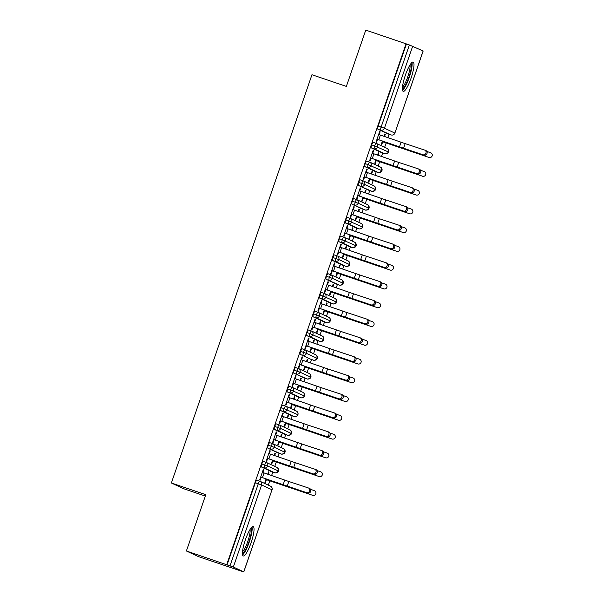 <?xml version="1.0" encoding="UTF-8"?>
<svg xmlns="http://www.w3.org/2000/svg" width="602" height="602" viewBox="0 0 602 602"><rect width="100%" height="100%" fill="white"/><g stroke="black" fill="none" stroke-linecap="round" stroke-linejoin="round"><path stroke-width="0.9" d="M245.345 539.941A15.486 3.176 -71.3 0 1 253.209 526.622A15.486 3.176 -71.3 0 1 251.132 542.635A15.486 3.176 -71.3 0 1 243.261 555.962A15.486 3.176 -71.3 0 1 245.345 539.941M405.304 75.37A15.486 3.176 -71.3 0 1 413.175 62.051A15.486 3.176 -71.3 0 1 411.098 78.064A15.486 3.176 -71.3 0 1 403.227 91.384A15.486 3.176 -71.3 0 1 405.304 75.37M238.964 570.365L243.795 571.9L233.343 567.024L186.402 550.988L198.652 556.692L238.979 570.32M268.304 485.137L269.794 480.81M271.607 475.55L272.781 472.134M274.768 466.362L276.258 462.043M278.071 456.783L279.245 453.366M281.232 447.595L282.722 443.268M284.535 438.008L285.709 434.591M287.696 428.827L289.186 424.5M290.999 419.24L292.173 415.824M294.16 410.052L295.65 405.725M297.463 400.473L298.637 397.049M300.624 391.285L302.114 386.958M303.92 381.698L305.101 378.282M307.088 372.51L308.578 368.183M310.384 362.931L311.565 359.514M313.552 353.743L315.042 349.416M316.848 344.156L318.029 340.74M320.016 334.968L321.506 330.648M323.312 325.389L324.493 321.972M326.48 316.2L327.97 311.874M329.776 306.614L330.95 303.197M332.944 297.426L334.426 293.106M336.24 287.846L337.413 284.43M339.4 278.658L340.89 274.331M342.704 269.071L343.877 265.655M345.864 259.891L347.354 255.564M349.168 250.304L350.341 246.888M352.328 241.116L353.818 236.789M355.632 231.537L356.805 228.113M358.792 222.349L360.282 218.022M362.095 212.762L363.269 209.345M365.256 203.574L366.746 199.247M368.559 193.994L369.733 190.578M371.72 184.806L373.21 180.48M375.016 175.22L376.197 171.803M378.184 166.032L379.674 161.712M381.48 156.452L382.661 153.036M384.648 147.264L386.138 142.937M387.944 137.677L389.125 134.261M205.32 496.063L183.625 488.704L171.374 483L311.956 74.738L346.368 86.41L365.76 30.1L406.44 43.946L378.176 126.021L381.126 127.022L409.383 44.947L406.44 43.946M409.383 44.947L423.153 51.012L394.889 133.087L423.093 50.982M226.713 564.661L406.064 43.773M186.402 550.988L205.794 494.678L171.374 483M379.155 134.63L380.133 131.778L379.636 131.605M380.133 131.778L379.651 131.552L376.032 142.064L376.513 142.29L377.522 139.378L377.018 139.212M384.038 136.323L384.851 133.975L385.333 134.201L384.828 134.028M429.008 157.446L382.232 141.575L382.405 141.071L381.232 144.488L381.713 144.713L382.714 141.801L429.008 157.446A2.483 2.468 96 0 0 432.228 155.632A2.483 2.468 96 0 0 430.626 152.75L426.999 151.493M384.543 136.496L385.333 134.201M388.162 133.937L391.104 134.931L388.17 133.937A2.98 0.61 -71.3 0 1 388.17 133.937A2.98 0.61 -71.3 0 1 388.162 133.937L377.763 129.091A2.98 0.61 -71.3 0 1 378.176 126.021M227.082 564.834L255.346 482.759A2.98 0.61 -71.3 0 1 256.858 480.193A2.98 0.61 -71.3 0 1 256.873 480.2L259.786 481.194A2.98 0.61 108.7 0 0 259.801 481.194A2.98 0.61 108.7 0 0 258.288 483.76L255.346 482.759M271.818 471.81L274.768 472.803L271.833 471.81A2.98 0.61 -71.3 0 1 271.833 471.81A2.98 0.61 -71.3 0 1 271.818 471.81L261.426 466.964A2.98 0.61 -71.3 0 1 261.81 463.984A2.98 0.61 -71.3 0 1 263.322 461.425A2.98 0.61 -71.3 0 1 263.33 461.433L266.25 462.419M262.818 472.51L263.796 469.65L263.315 469.425L259.695 479.937L260.177 480.163L261.178 477.251L260.681 477.085M312.671 495.318L265.896 479.448L266.069 478.944L264.895 482.36L265.377 482.586L266.377 479.674L312.671 495.318A2.483 2.468 96 0 0 315.892 493.505A2.483 2.468 96 0 0 314.282 490.622L310.655 489.366M268.199 474.368L268.996 472.073L268.515 471.848L267.702 474.195M278.282 453.035L281.232 454.036A2.98 0.61 -71.3 0 0 281.239 454.043A2.98 0.61 -71.3 0 1 281.239 454.043L278.297 453.043A2.98 0.61 -71.3 0 1 278.297 453.043A2.98 0.61 -71.3 0 1 278.282 453.035L267.89 448.197A2.98 0.61 -71.3 0 1 268.274 445.217A2.98 0.61 -71.3 0 1 269.786 442.658A2.98 0.61 -71.3 0 1 269.794 442.658L272.714 443.651M269.275 453.735L270.26 450.883L269.779 450.657L266.159 461.17L266.641 461.395L267.642 458.483L267.145 458.31M319.135 476.543L272.36 460.68L272.533 460.176L271.359 463.585L271.841 463.811L272.841 460.899L319.135 476.543A2.483 2.468 96 0 0 322.348 474.737A2.483 2.468 96 0 0 320.746 471.855L317.119 470.598M274.662 455.601L275.46 453.298L274.979 453.073L274.166 455.428M284.776 434.275A2.98 0.61 -71.3 0 1 284.761 434.268A2.98 0.61 -71.3 0 1 284.746 434.268L274.354 429.429A2.98 0.61 -71.3 0 1 274.73 426.442A2.98 0.61 -71.3 0 1 276.25 423.883A2.98 0.61 -71.3 0 1 276.258 423.891L279.177 424.877M275.739 434.968L276.724 432.108L276.243 431.882L272.623 442.395L273.105 442.62L274.106 439.708L273.601 439.543M325.592 457.776L278.824 441.906L278.997 441.401L277.815 444.818L278.305 445.044L279.305 442.131L325.592 457.776A2.483 2.468 96 0 0 328.812 455.962A2.483 2.468 96 0 0 327.21 453.08L323.583 451.824M281.126 436.834L281.924 434.531L281.435 434.305L280.63 436.653M294.182 416.501A2.98 0.61 -71.3 0 1 294.167 416.501C293.385 416.599 297.32 417.141 297.907 414.74L297.855 414.71A2.98 2.912 115 0 1 294.16 416.494L291.21 415.493A2.98 0.61 -71.3 0 1 291.225 415.5A2.98 0.61 -71.3 0 1 291.21 415.493L280.818 410.654A2.98 0.61 -71.3 0 1 281.194 407.674A2.98 0.61 -71.3 0 1 282.707 405.116A2.98 0.61 -71.3 0 1 282.722 405.116L285.641 406.109A2.98 0.61 108.7 0 0 284.144 408.675L281.194 407.674M282.203 416.193L283.188 413.341L282.707 413.115L279.087 423.627L279.569 423.853L280.57 420.941L280.065 420.768M332.056 439.001L285.28 423.138L285.461 422.634L284.279 426.043L284.761 426.269L285.769 423.364L332.056 439.001A2.483 2.468 96 0 0 335.276 437.195A2.483 2.468 96 0 0 333.674 434.313L330.046 433.056M287.59 418.059L288.381 415.756L287.899 415.531L287.094 417.886M300.646 397.734A2.98 0.61 -71.3 0 1 300.631 397.726C299.849 397.824 303.784 398.373 304.371 395.973L304.319 395.935A2.98 2.912 115 0 1 300.616 397.726L297.674 396.726A2.98 0.61 -71.3 0 1 297.689 396.733A2.98 0.61 -71.3 0 1 297.674 396.726L287.282 391.887A2.98 0.61 -71.3 0 1 287.658 388.907A2.98 0.61 -71.3 0 1 289.171 386.341A2.98 0.61 -71.3 0 1 289.186 386.349L292.105 387.334A2.98 0.61 108.7 0 0 292.12 387.342A2.98 0.61 108.7 0 0 290.608 389.9L287.658 388.907M288.667 397.425L289.652 394.566L289.171 394.34L285.551 404.853L286.033 405.078L287.034 402.174L286.529 402.001M338.52 420.234L291.744 404.363L291.917 403.859L290.743 407.276L291.225 407.501L292.233 404.589L338.52 420.234A2.483 2.468 96 0 0 341.74 418.42A2.483 2.468 96 0 0 340.138 415.538L336.51 414.281M294.054 399.292L294.845 396.989L294.363 396.763L293.558 399.118M304.16 377.966A2.98 0.61 -71.3 0 1 304.153 377.958A2.98 0.61 -71.3 0 1 304.138 377.951L293.746 373.112A2.98 0.61 -71.3 0 1 294.122 370.132A2.98 0.61 -71.3 0 1 295.635 367.574A2.98 0.61 -71.3 0 1 295.65 367.574L298.569 368.567M295.13 378.65L296.116 375.798L295.635 375.573L292.015 386.085L292.497 386.311L293.498 383.399L292.993 383.226M344.984 401.459L298.208 385.596L298.381 385.092L297.207 388.501L297.689 388.726L298.69 385.822L344.984 401.459A2.483 2.468 96 0 0 348.204 399.653A2.483 2.468 96 0 0 346.601 396.771L342.974 395.514M300.518 380.517L301.309 378.214L300.827 377.996L300.022 380.344M310.624 359.191A2.98 0.61 -71.3 0 1 310.609 359.191A2.98 0.61 -71.3 0 1 310.602 359.183L300.202 354.345A2.98 0.61 -71.3 0 1 300.586 351.365A2.98 0.61 -71.3 0 1 302.099 348.799A2.98 0.61 -71.3 0 1 302.114 348.806L305.033 349.8M301.594 359.883L302.58 357.024L302.091 356.805L298.472 367.31L298.961 367.536L299.962 364.631L299.457 364.458M351.448 382.691L304.672 366.821L304.845 366.317L303.671 369.733L304.153 369.959L305.154 367.047L351.448 382.691A2.483 2.468 96 0 0 354.668 380.878A2.483 2.468 96 0 0 353.065 377.996L349.438 376.739M306.982 361.749L307.772 359.447L307.291 359.221L306.478 361.576M317.088 340.423A2.98 0.61 -71.3 0 1 317.073 340.416A2.98 0.61 -71.3 0 1 317.066 340.416L306.666 335.57A2.98 0.61 -71.3 0 1 307.05 332.59A2.98 0.61 -71.3 0 1 308.563 330.031A2.98 0.61 -71.3 0 1 308.578 330.039L311.497 331.025A2.98 0.61 108.7 0 0 309.992 333.591L307.05 332.59M308.058 341.108L309.044 338.256L308.555 338.031L304.936 348.543L305.425 348.769L306.426 345.857L305.921 345.691M357.912 363.924L311.136 348.054L311.309 347.55L310.135 350.966L310.617 351.184L311.618 348.28L357.912 363.924A2.483 2.468 96 0 0 361.132 362.111A2.483 2.468 96 0 0 359.529 359.228L355.902 357.972M313.446 342.974L314.236 340.679L313.755 340.454L312.942 342.801M326.502 322.649A2.98 0.61 -71.3 0 1 326.487 322.649C325.705 322.74 329.633 323.289 330.227 320.889L330.167 320.858A2.98 2.912 115 0 1 326.472 322.642L323.53 321.641A2.98 0.61 -71.3 0 1 323.537 321.649A2.98 0.61 -71.3 0 1 323.53 321.641L313.13 316.802A2.98 0.61 -71.3 0 1 313.514 313.823A2.98 0.61 -71.3 0 1 315.027 311.257A2.98 0.61 -71.3 0 1 315.042 311.264L317.961 312.257A2.98 0.61 108.7 0 0 317.969 312.257A2.98 0.61 108.7 0 0 316.456 314.823L313.514 313.823M314.522 322.341L315.501 319.489L315.019 319.263L311.4 329.776L311.881 329.994L312.889 327.089L312.385 326.916M364.376 345.149L317.6 329.279L317.773 328.782L316.599 332.191L317.081 332.417L318.082 329.505L364.376 345.149A2.483 2.468 96 0 0 367.596 343.343A2.483 2.468 96 0 0 365.993 340.461L362.366 339.197M319.91 324.207L320.7 321.904L320.219 321.679L319.406 324.034M329.986 302.874L332.936 303.867L330.001 302.874A2.98 0.61 -71.3 0 1 330.001 302.874A2.98 0.61 -71.3 0 1 329.986 302.874L319.594 298.028A2.98 0.61 -71.3 0 1 319.978 295.048A2.98 0.61 -71.3 0 1 321.491 292.489A2.98 0.61 -71.3 0 1 321.506 292.497L324.425 293.483A2.98 0.61 108.7 0 0 324.433 293.49A2.98 0.61 108.7 0 0 322.92 296.049L319.978 295.048M320.986 303.574L321.965 300.714L321.483 300.488L317.864 311.001L318.345 311.226L319.346 308.314L318.849 308.149M370.84 326.382L324.064 310.512L324.237 310.007L323.063 313.424L323.545 313.65L324.546 310.737L370.84 326.382A2.483 2.468 96 0 0 374.06 324.568A2.483 2.468 96 0 0 372.457 321.686L368.83 320.43M326.374 305.432L327.164 303.137L326.683 302.911L325.87 305.259M336.45 284.099L339.4 285.1A2.98 0.61 -71.3 0 0 339.408 285.107A2.98 0.61 -71.3 0 1 339.408 285.107L336.465 284.106A2.98 0.61 -71.3 0 1 336.465 284.106A2.98 0.61 -71.3 0 1 336.45 284.099L326.058 279.26A2.98 0.61 -71.3 0 1 326.442 276.28A2.98 0.61 -71.3 0 1 327.955 273.722A2.98 0.61 -71.3 0 1 327.97 273.722L330.882 274.715M327.45 284.799L328.429 281.947L327.947 281.721L324.327 292.233L324.809 292.459L325.81 289.547L325.313 289.374M377.303 307.607L330.528 291.744L330.701 291.24L329.527 294.649L330.009 294.875L331.01 291.962L377.303 307.607A2.483 2.468 96 0 0 380.524 305.801A2.483 2.468 96 0 0 378.914 302.919L375.294 301.662M332.838 286.665L333.628 284.362L333.147 284.136L332.334 286.492M342.944 265.339A2.98 0.61 -71.3 0 1 342.929 265.332A2.98 0.61 -71.3 0 1 342.914 265.332L332.522 260.493A2.98 0.61 -71.3 0 1 332.906 257.505A2.98 0.61 -71.3 0 1 334.419 254.947A2.98 0.61 -71.3 0 1 334.426 254.955L337.346 255.94M333.907 266.031L334.893 263.172L334.411 262.946L330.791 273.458L331.273 273.684L332.274 270.772L331.777 270.607M383.767 288.84L336.992 272.969L337.165 272.465L335.991 275.882L336.473 276.107L337.474 273.195L383.767 288.84A2.483 2.468 96 0 0 386.981 287.026A2.483 2.468 96 0 0 385.378 284.144L381.751 282.887M339.295 267.898L340.092 265.595L339.611 265.369L338.798 267.717M349.408 246.564A2.98 0.61 -71.3 0 1 349.393 246.564A2.98 0.61 -71.3 0 1 349.378 246.557L338.986 241.718A2.98 0.61 -71.3 0 1 339.37 238.738A2.98 0.61 -71.3 0 1 340.882 236.18A2.98 0.61 -71.3 0 1 340.89 236.18L343.81 237.173A2.98 0.61 108.7 0 0 342.312 239.739L339.37 238.738M340.371 247.256L341.357 244.404L340.875 244.179L337.255 254.691L337.737 254.917L338.738 252.005L338.241 251.832M390.231 270.065L343.456 254.202L343.629 253.698L342.455 257.107L342.937 257.332L343.938 254.428L390.231 270.065A2.483 2.468 96 0 0 393.445 268.259A2.483 2.468 96 0 0 391.842 265.377L388.215 264.12M345.759 249.123L346.556 246.82L346.067 246.594L345.262 248.95M358.815 228.798A2.98 0.61 -71.3 0 1 358.8 228.79C358.017 228.888 361.952 229.437 362.539 227.037L362.487 226.999A2.98 2.912 115 0 1 358.792 228.79L355.842 227.789A2.98 0.61 -71.3 0 1 355.857 227.797A2.98 0.61 -71.3 0 1 355.842 227.789L345.45 222.951A2.98 0.61 -71.3 0 1 345.826 219.971A2.98 0.61 -71.3 0 1 347.346 217.405A2.98 0.61 -71.3 0 1 347.354 217.412L350.274 218.398A2.98 0.61 108.7 0 0 350.289 218.406A2.98 0.61 108.7 0 0 348.776 220.964L345.826 219.971M346.835 228.489L347.821 225.63L347.339 225.404L343.719 235.916L344.201 236.142L345.202 233.237L344.698 233.064M396.688 251.297L349.92 235.427L350.093 234.923L348.912 238.339L349.401 238.565L350.402 235.653L396.688 251.297A2.483 2.468 96 0 0 399.909 249.484A2.483 2.468 96 0 0 398.306 246.602L394.679 245.345M352.223 230.355L353.02 228.053L352.531 227.827L351.726 230.182M362.329 209.029A2.98 0.61 -71.3 0 1 362.321 209.022A2.98 0.61 -71.3 0 1 362.306 209.014L351.914 204.176A2.98 0.61 -71.3 0 1 352.29 201.196A2.98 0.61 -71.3 0 1 353.803 198.637A2.98 0.61 -71.3 0 1 353.818 198.637L356.738 199.631M353.299 209.714L354.285 206.862L353.803 206.637L350.183 217.149L350.665 217.375L351.666 214.462L351.162 214.289M403.152 232.522L356.376 216.66L356.55 216.156L355.376 219.564L355.857 219.79L356.866 216.886L403.152 232.522A2.483 2.468 96 0 0 406.373 230.716A2.483 2.468 96 0 0 404.77 227.834L401.143 226.578M358.687 211.58L359.477 209.278L358.995 209.06L358.19 211.407M368.77 190.247L371.712 191.248A2.98 0.61 -71.3 0 0 371.727 191.248A2.98 0.61 -71.3 0 1 371.727 191.248L368.785 190.255A2.98 0.61 -71.3 0 1 368.785 190.255A2.98 0.61 -71.3 0 1 368.77 190.247L358.378 185.408A2.98 0.61 -71.3 0 1 358.754 182.429A2.98 0.61 -71.3 0 1 360.267 179.863A2.98 0.61 -71.3 0 1 360.282 179.87L363.202 180.863M359.763 190.947L360.748 188.087L360.267 187.869L356.647 198.374L357.129 198.6L358.13 195.695L357.626 195.522M409.616 213.755L362.84 197.885L363.014 197.381L361.84 200.797L362.321 201.023L363.322 198.111L409.616 213.755A2.483 2.468 96 0 0 412.837 211.942A2.483 2.468 96 0 0 411.234 209.06L407.607 207.803M365.151 192.813L365.941 190.51L365.459 190.285L364.654 192.64M375.257 171.487A2.98 0.61 -71.3 0 1 375.242 171.48A2.98 0.61 -71.3 0 1 375.234 171.48L364.842 166.634A2.98 0.61 -71.3 0 1 365.218 163.654A2.98 0.61 -71.3 0 1 366.731 161.095A2.98 0.61 -71.3 0 1 366.746 161.103L369.666 162.088A2.98 0.61 108.7 0 0 368.161 164.655L365.218 163.654M366.227 172.172L367.212 169.32L366.731 169.094L363.111 179.607L363.593 179.832L364.594 176.92L364.09 176.755M416.08 194.988L369.304 179.118L369.477 178.613L368.304 182.03L368.785 182.248L369.786 179.343L416.08 194.988A2.483 2.468 96 0 0 419.301 193.174A2.483 2.468 96 0 0 417.698 190.292L414.071 189.036M371.615 174.038L372.405 171.743L371.923 171.517L371.11 173.865M384.67 153.713A2.98 0.61 -71.3 0 1 384.655 153.713C383.873 153.803 387.808 154.353 388.395 151.952L388.335 151.922A2.98 2.912 115 0 1 384.64 153.706L381.698 152.705A2.98 0.61 -71.3 0 1 381.706 152.712A2.98 0.61 -71.3 0 1 381.698 152.705L371.299 147.866A2.98 0.61 -71.3 0 1 371.682 144.886A2.98 0.61 -71.3 0 1 373.195 142.32A2.98 0.61 -71.3 0 1 373.21 142.328L376.13 143.321A2.98 0.61 108.7 0 0 376.145 143.321A2.98 0.61 108.7 0 0 374.625 145.887L371.682 144.886M372.691 153.405L373.676 150.545L373.187 150.327L369.568 160.839L370.057 161.058L371.058 158.153L370.554 157.98M422.544 176.213L375.768 160.343L375.941 159.846L374.768 163.255L375.249 163.481L376.25 160.568L422.544 176.213A2.483 2.468 96 0 0 425.764 174.407A2.483 2.468 96 0 0 424.162 171.525L420.535 170.261M378.079 155.271L378.869 152.968L378.387 152.742L377.574 155.098M381.706 152.712L384.655 153.713A2.98 0.61 -71.3 0 1 384.64 153.706L374.248 148.867A2.98 2.912 115 0 0 376.438 143.442A2.98 2.98 0 0 0 376.145 143.321A2.98 2.912 115 0 1 376.438 143.442L386.838 148.28A2.98 2.912 115 0 1 388.335 151.922L374.625 145.887A2.98 0.61 108.7 0 0 374.248 148.867L371.299 147.866M373.676 150.545L373.172 150.38M378.869 152.968L378.372 152.795M367.212 169.32L366.708 169.147M372.405 171.743L371.908 171.57M360.748 188.087L360.244 187.922M365.941 190.51L365.444 190.337M354.285 206.862L353.78 206.689M359.477 209.278L358.98 209.112M347.821 225.63L347.316 225.464M353.02 228.053L352.516 227.88M341.357 244.404L340.852 244.231M346.556 246.82L346.052 246.654M334.893 263.172L334.396 263.006M340.092 265.595L339.588 265.422M328.429 281.947L327.932 281.774M333.628 284.362L333.124 284.197M321.965 300.714L321.468 300.541M327.164 303.137L326.66 302.964M315.501 319.489L315.004 319.316M320.7 321.904L320.196 321.731M309.044 338.256L308.54 338.083M314.236 340.679L313.732 340.506M302.58 357.024L302.076 356.858M307.772 359.447L307.276 359.274M296.116 375.798L295.612 375.625M301.309 378.214L300.812 378.048M289.652 394.566L289.148 394.4M294.845 396.989L294.348 396.816M283.188 413.341L282.684 413.168M288.381 415.756L287.884 415.591M276.724 432.108L276.22 431.943M281.924 434.531L281.42 434.358M270.26 450.883L269.756 450.71M275.46 453.298L274.956 453.133M263.796 469.65L263.3 469.477M268.996 472.073L268.492 471.9M378.191 172.481A2.98 0.61 -71.3 0 1 378.176 172.473L367.784 167.634A2.98 2.912 115 0 0 369.982 162.216A2.98 2.98 0 0 0 369.681 162.096A2.98 0.61 108.7 0 1 369.688 162.096A2.98 2.912 115 0 1 369.982 162.216L380.374 167.055A2.98 2.912 115 0 1 378.176 172.473L375.234 171.48L378.191 172.481A2.98 0.61 -71.3 0 1 378.191 172.481C377.409 172.578 381.344 173.12 381.931 170.72L368.161 164.655A2.98 0.61 108.7 0 0 367.784 167.634L364.842 166.634M371.727 191.248C370.945 191.346 374.88 191.895 375.467 189.495L365.015 184.618L358.754 182.429M362.306 209.014L365.248 210.015C364.481 210.121 368.416 210.662 369.003 208.262L358.559 203.393L352.29 201.196M355.857 227.797L358.8 228.79A2.98 0.61 -71.3 0 1 358.784 228.79L348.392 223.952A2.98 2.912 115 0 0 350.59 218.526A2.98 2.98 0 0 0 350.289 218.406A2.98 2.912 115 0 1 350.59 218.526L360.982 223.365A2.98 2.912 115 0 1 362.487 226.999L348.776 220.964A2.98 0.61 108.7 0 0 348.392 223.944L345.45 222.951M352.351 247.565A2.98 0.61 -71.3 0 1 352.336 247.565L341.928 242.719A2.98 2.912 115 0 0 344.126 237.293A2.98 2.98 0 0 0 343.825 237.173A2.98 0.61 108.7 0 1 343.84 237.18A2.98 2.912 115 0 1 344.126 237.293L354.518 242.139A2.98 2.912 115 0 1 352.328 247.557L349.393 246.564L352.328 247.557C351.553 247.663 355.489 248.205 356.075 245.804L342.312 239.739A2.98 0.61 108.7 0 0 341.928 242.719L338.986 241.718M345.872 266.332A2.98 0.61 -71.3 0 1 345.864 266.332L335.472 261.486A2.98 2.912 115 0 0 337.662 256.068A2.98 2.98 0 0 0 337.361 255.948A2.98 0.61 108.7 0 1 337.376 255.948A2.98 2.912 115 0 1 337.662 256.068L348.054 260.907A2.98 2.912 115 0 1 345.864 266.332L342.914 265.332L345.872 266.332A2.98 0.61 -71.3 0 1 345.872 266.332C345.089 266.43 349.025 266.979 349.611 264.579L339.167 259.703L332.906 257.505M339.408 285.107C338.625 285.197 342.561 285.747 343.148 283.346L332.703 278.478L326.442 276.28M332.959 303.882A2.98 0.61 -71.3 0 1 332.944 303.875L322.544 299.028A2.98 2.912 115 0 0 324.734 293.61A2.98 2.98 0 0 0 324.433 293.49A2.98 2.912 115 0 1 324.734 293.61L335.126 298.449A2.98 2.912 115 0 1 332.936 303.867L332.936 303.867C332.169 303.972 336.097 304.514 336.691 302.121L322.92 296.049A2.98 0.61 108.7 0 0 322.544 299.028L319.594 298.028M323.537 321.649L326.487 322.649A2.98 0.61 -71.3 0 1 326.472 322.642L316.08 317.803A2.98 2.912 115 0 0 318.27 312.378A2.98 2.98 0 0 0 317.969 312.257A2.98 2.912 115 0 1 318.27 312.378L328.662 317.216A2.98 2.912 115 0 1 330.167 320.858L316.456 314.823A2.98 0.61 108.7 0 0 316.08 317.803L313.13 316.802M320.023 341.417A2.98 0.61 -71.3 0 1 320.008 341.409L309.616 336.571A2.98 2.912 115 0 0 311.806 331.153A2.98 2.98 0 0 0 311.505 331.032A2.98 0.61 108.7 0 1 311.52 331.032A2.98 2.912 115 0 1 311.806 331.153L322.205 335.991A2.98 2.912 115 0 1 320.008 341.409L317.066 340.416L320.023 341.417A2.98 0.61 -71.3 0 1 320.023 341.417C319.241 341.515 323.169 342.056 323.763 339.656L309.992 333.591A2.98 0.61 108.7 0 0 309.616 336.571L306.666 335.57M310.609 359.191L313.559 360.184A2.98 0.61 -71.3 0 1 313.559 360.184C312.777 360.282 316.712 360.831 317.299 358.431L306.847 353.555L300.586 351.365M304.138 377.951L307.08 378.951C306.313 379.057 310.248 379.599 310.835 377.198L300.383 372.329L294.122 370.132M297.689 396.733L300.631 397.726A2.98 0.61 -71.3 0 1 300.616 397.726L290.224 392.888A2.98 2.912 115 0 0 292.421 387.462A2.98 2.98 0 0 0 292.12 387.342A2.98 2.912 115 0 1 292.421 387.462L302.814 392.301A2.98 2.912 115 0 1 304.319 395.935L290.608 389.9A2.98 0.61 108.7 0 0 290.224 392.88L287.282 391.887M291.225 415.5L294.167 416.501A2.98 0.61 -71.3 0 1 294.152 416.494L283.76 411.655A2.98 2.912 115 0 0 285.958 406.23A2.98 2.98 0 0 0 285.657 406.109A2.98 0.61 108.7 0 1 285.672 406.117A2.98 2.912 115 0 1 285.958 406.23L296.35 411.076A2.98 2.912 115 0 1 297.855 414.71L284.144 408.675A2.98 0.61 108.7 0 0 283.76 411.655L280.818 410.654M287.703 435.269A2.98 0.61 -71.3 0 1 287.688 435.269L277.296 430.422A2.98 2.912 115 0 0 279.494 425.004A2.98 2.98 0 0 0 279.193 424.884A2.98 0.61 108.7 0 1 279.208 424.884A2.98 2.912 115 0 1 279.494 425.004L289.886 429.843A2.98 2.912 115 0 1 287.696 435.269L284.746 434.268L287.703 435.269A2.98 0.61 -71.3 0 1 287.703 435.269C286.921 435.366 290.856 435.916 291.443 433.515L280.999 428.639L274.73 426.442M281.239 454.043C280.457 454.134 284.392 454.683 284.979 452.283L274.535 447.414L268.274 445.217M274.79 472.818A2.98 0.61 -71.3 0 1 274.775 472.811L264.376 467.965A2.98 2.912 115 0 0 266.566 462.547A2.98 2.98 0 0 0 266.265 462.426A2.98 0.61 108.7 0 0 266.265 462.426A2.98 2.912 115 0 1 266.566 462.547L276.958 467.385A2.98 2.912 115 0 1 274.768 472.803L274.768 472.803C273.993 472.909 277.928 473.458 278.515 471.057L268.071 466.181L261.81 463.984M423.093 154.782A2.483 2.167 -68.7 0 0 424.711 150.086L405.169 143.622L403.558 148.318L424.267 155.233L377.522 139.378M424.892 150.161L425.877 150.545A2.483 2.167 111.3 0 1 424.267 155.233M405.169 143.622L378.65 134.464L377.033 139.152L403.558 148.318M429.557 157.566L429.309 157.543A2.483 2.468 -84 0 1 428.759 157.415M382.217 141.628L382.714 141.801M416.629 173.549A2.483 2.167 -68.7 0 0 418.247 168.861L398.712 162.397L397.094 167.085L417.803 174.008L371.058 158.153M418.428 168.929L419.421 169.312A2.483 2.167 111.3 0 1 417.803 174.008M398.712 162.397L372.186 153.232L370.576 157.927L397.094 167.085M410.165 192.324A2.483 2.167 -68.7 0 0 411.783 187.628L392.248 181.164L390.63 185.86L411.339 192.775L364.594 176.92M411.964 187.696L412.957 188.08A2.483 2.167 111.3 0 1 411.339 192.775M392.248 181.164L365.723 172.006L364.112 176.695L390.63 185.86M403.709 211.091A2.483 2.167 -68.7 0 0 405.319 206.396L385.784 199.939L384.166 204.627L404.875 211.55L358.13 195.695M405.507 206.471L406.493 206.855A2.483 2.167 111.3 0 1 404.875 211.55M385.784 199.939L359.266 190.774L357.648 195.469L384.166 204.627M397.245 229.866A2.483 2.167 -68.7 0 0 398.855 225.171L379.32 218.707L377.702 223.402L398.411 230.318L351.666 214.462M399.043 225.238L400.029 225.622A2.483 2.167 111.3 0 1 398.411 230.318M379.32 218.707L352.802 209.549L351.184 214.237L377.702 223.402M423.093 176.333L422.845 176.311A2.483 2.468 -84 0 1 422.295 176.19M375.753 160.403L376.25 160.568M416.629 195.108L416.381 195.078A2.483 2.468 -84 0 1 415.832 194.958M369.289 179.17L369.786 179.343M410.165 213.876L409.917 213.853A2.483 2.468 -84 0 1 409.368 213.733M362.825 197.945L363.322 198.111M403.701 232.65L403.46 232.62A2.483 2.468 -84 0 1 402.904 232.5M356.361 216.712L356.866 216.886M410.94 63.586A13.402 2.747 -71.3 0 1 408.871 77.259A13.402 2.747 -71.3 0 1 402.392 88.803M402.475 87.147A12.409 2.543 108.7 0 0 407.765 76.86A12.409 2.543 108.7 0 0 410 64.948M402.535 90.308A15.389 3.153 108.7 0 0 409.24 77.432A15.389 3.153 108.7 0 0 411.971 62.48M250.974 528.165A13.402 2.747 -71.3 0 1 248.904 541.83A13.402 2.747 -71.3 0 1 242.425 553.373M242.508 551.718A12.409 2.543 108.7 0 0 247.798 541.431A12.409 2.543 108.7 0 0 250.033 529.527M242.568 554.878A15.389 3.153 108.7 0 0 249.273 542.003A15.389 3.153 108.7 0 0 252.005 527.051M390.781 248.634A2.483 2.167 -68.7 0 0 392.391 243.938L372.856 237.481L371.238 242.17L391.947 249.085L345.202 233.237M392.579 244.013L393.565 244.397A2.483 2.167 111.3 0 1 391.947 249.085M372.856 237.481L346.338 228.316L344.72 233.012L371.238 242.17M397.245 251.418L396.996 251.395A2.483 2.468 -84 0 1 396.44 251.267M349.897 235.487L350.402 235.653M384.317 267.401A2.483 2.167 -68.7 0 0 385.935 262.713L366.392 256.249L364.774 260.944L385.483 267.86L338.738 252.005M386.115 262.781L387.101 263.164A2.483 2.167 111.3 0 1 385.483 267.86M366.392 256.249L339.874 247.083L338.256 251.779L364.774 260.944M390.781 270.193L390.532 270.163A2.483 2.468 -84 0 1 389.983 270.042M343.433 254.255L343.938 254.428M377.853 286.176A2.483 2.167 -68.7 0 0 379.471 281.48L359.928 275.016L358.31 279.712L379.019 286.627L332.274 270.772M379.651 281.555L380.637 281.939A2.483 2.167 111.3 0 1 379.019 286.627M359.928 275.016L333.41 265.858L331.792 270.554L358.31 279.712M384.317 288.96L384.068 288.937A2.483 2.468 -84 0 1 383.519 288.81M336.969 273.022L337.474 273.195M371.389 304.943A2.483 2.167 -68.7 0 0 373.007 300.255L353.464 293.791L351.854 298.479L372.563 305.402L325.81 289.547M373.187 300.323L374.173 300.707A2.483 2.167 111.3 0 1 372.563 305.402M353.464 293.791L326.946 284.626L325.328 289.321L351.854 298.479M377.853 307.735L377.604 307.705A2.483 2.468 -84 0 1 377.055 307.584M330.506 291.797L331.01 291.962M364.925 323.718A2.483 2.167 -68.7 0 0 366.543 319.022L347 312.558L345.39 317.254L366.099 324.169L319.346 308.314M366.723 319.098L367.709 319.481A2.483 2.167 111.3 0 1 366.099 324.169M347 312.558L320.482 303.4L318.864 308.089L345.39 317.254M371.389 326.502L371.141 326.48A2.483 2.468 -84 0 1 370.591 326.352M324.042 310.564L324.546 310.737M358.461 342.485A2.483 2.167 -68.7 0 0 360.079 337.797L340.536 331.333L338.926 336.021L359.635 342.944L312.889 327.089M360.259 337.865L361.245 338.249A2.483 2.167 111.3 0 1 359.635 342.944M340.536 331.333L314.018 322.168L312.4 326.863L338.926 336.021M364.925 345.27L364.677 345.247A2.483 2.468 -84 0 1 364.127 345.127M317.585 329.339L318.082 329.505M351.997 361.26A2.483 2.167 -68.7 0 0 353.615 356.565L334.08 350.101L332.462 354.796L353.171 361.712L306.426 345.857M353.795 356.632L354.789 357.024A2.483 2.167 111.3 0 1 353.171 361.712M334.08 350.101L307.554 340.943L305.944 345.631L332.462 354.796M358.461 364.044L358.213 364.014A2.483 2.468 -84 0 1 357.663 363.894M311.121 348.106L311.618 348.28M345.533 380.028A2.483 2.167 -68.7 0 0 347.151 375.332L327.616 368.875L325.998 373.564L346.707 380.487L299.962 364.631M347.331 375.407L348.325 375.791A2.483 2.167 111.3 0 1 346.707 380.487M327.616 368.875L301.09 359.71L299.48 364.406L325.998 373.564M351.997 382.812L351.749 382.789A2.483 2.468 -84 0 1 351.199 382.669M304.657 366.881L305.154 367.047M339.077 398.802A2.483 2.167 -68.7 0 0 340.687 394.107L321.152 387.643L319.534 392.338L340.243 399.254L293.498 383.399M340.867 394.175L341.861 394.558A2.483 2.167 111.3 0 1 340.243 399.254M321.152 387.643L294.626 378.485L293.016 383.173L319.534 392.338M345.533 401.587L345.285 401.557A2.483 2.468 -84 0 1 344.735 401.436M298.193 385.649L298.69 385.822M332.613 417.57A2.483 2.167 -68.7 0 0 334.223 412.874L314.688 406.418L313.07 411.106L333.779 418.021L287.034 402.174M334.411 412.949L335.397 413.333A2.483 2.167 111.3 0 1 333.779 418.021M314.688 406.418L288.17 397.252L286.552 401.948L313.07 411.106M339.069 420.354L338.821 420.331A2.483 2.468 -84 0 1 338.271 420.204M291.729 404.424L292.233 404.589M326.149 436.337A2.483 2.167 -68.7 0 0 327.759 431.649L308.224 425.185L306.606 429.881L327.315 436.796L280.57 420.941M327.947 431.717L328.933 432.101A2.483 2.167 111.3 0 1 327.315 436.796M308.224 425.185L281.706 416.027L280.088 420.715L306.606 429.881M332.613 439.129L332.364 439.099A2.483 2.468 -84 0 1 331.807 438.978M285.265 423.191L285.769 423.364M319.685 455.112A2.483 2.167 -68.7 0 0 321.302 450.416L301.76 443.952L300.142 448.648L320.851 455.563L274.106 439.708M321.483 450.492L322.469 450.875A2.483 2.167 111.3 0 1 320.851 455.563M301.76 443.952L275.242 434.794L273.624 439.49L300.142 448.648M326.149 457.896L325.9 457.874A2.483 2.468 -84 0 1 325.343 457.746M278.801 441.958L279.305 442.131M313.221 473.879A2.483 2.167 -68.7 0 0 314.838 469.191L295.296 462.727L293.678 467.415L314.387 474.338L267.642 458.483M315.019 469.259L316.005 469.643A2.483 2.167 111.3 0 1 314.387 474.338M295.296 462.727L268.778 453.562L267.16 458.257L293.678 467.415M319.685 476.671L319.436 476.641A2.483 2.468 -84 0 1 318.887 476.521M272.337 460.733L272.841 460.899M306.757 492.654A2.483 2.167 -68.7 0 0 308.375 487.959L288.832 481.495L287.214 486.19L307.923 493.106L261.178 477.251M308.555 488.034L309.541 488.418A2.483 2.167 111.3 0 1 307.923 493.106M288.832 481.495L262.314 472.337L260.696 477.025L287.214 486.19M313.221 495.438L312.972 495.416A2.483 2.468 -84 0 1 312.423 495.288M265.873 479.501L266.377 479.674M412.701 46.143L384.437 128.211L394.837 133.057A2.98 2.912 115 0 1 391.104 134.931L377.763 129.091M381.126 127.022L384.437 128.211A2.98 2.912 115 0 1 380.712 130.092A2.98 0.61 108.7 0 1 381.126 127.022M243.742 571.87L271.999 489.795L261.607 484.949L233.343 567.024M230.024 565.835L258.288 483.76L261.607 484.949A2.98 2.912 115 0 0 260.102 481.314A2.98 2.98 0 0 0 259.801 481.194A2.98 2.912 115 0 1 260.102 481.314L270.494 486.153A2.98 2.912 115 0 1 271.999 489.795L243.795 571.9M391.119 134.938A2.98 0.61 -71.3 0 1 391.104 134.931A2.98 2.98 0 0 0 394.889 133.087M360.267 179.863L363.217 180.863A2.98 0.61 108.7 0 0 361.704 183.422A2.98 0.61 108.7 0 0 361.32 186.409A2.98 2.912 115 0 0 363.518 180.984A2.98 2.98 0 0 0 363.217 180.863A2.98 0.61 108.7 0 0 363.217 180.863A2.98 2.912 115 0 1 363.518 180.984L373.91 185.822A2.98 2.912 115 0 1 371.712 191.248L358.378 185.408M353.803 198.637L356.753 199.631A2.98 0.61 108.7 0 0 355.24 202.197A2.98 0.61 108.7 0 0 354.856 205.177A2.98 2.912 115 0 0 357.054 199.751A2.98 2.98 0 0 0 356.753 199.631A2.98 0.61 108.7 0 0 356.753 199.631A2.98 2.912 115 0 1 357.054 199.751L367.446 204.597A2.98 2.912 115 0 1 365.248 210.015L351.914 204.176M334.419 254.947L337.361 255.948A2.98 0.61 108.7 0 0 335.848 258.506A2.98 0.61 108.7 0 0 335.464 261.486L332.522 260.493M327.955 273.722L330.897 274.715A2.98 0.61 108.7 0 0 329.384 277.281A2.98 0.61 108.7 0 0 329.001 280.261A2.98 2.912 115 0 0 331.198 274.836A2.98 2.98 0 0 0 330.897 274.715A2.98 0.61 108.7 0 1 330.912 274.723A2.98 2.912 115 0 1 331.198 274.836L341.59 279.674A2.98 2.912 115 0 1 339.4 285.1L326.058 279.26M310.602 359.183L300.202 354.345M295.635 367.574L298.584 368.567A2.98 0.61 108.7 0 0 297.064 371.133A2.98 0.61 108.7 0 0 296.688 374.113A2.98 2.912 115 0 0 298.885 368.687A2.98 2.98 0 0 0 298.584 368.567A2.98 0.61 108.7 0 0 298.584 368.567A2.98 2.912 115 0 1 298.885 368.687L309.277 373.533A2.98 2.912 115 0 1 307.08 378.951L293.746 373.112M276.25 423.883L279.193 424.884A2.98 0.61 108.7 0 0 277.68 427.443A2.98 0.61 108.7 0 0 277.296 430.422L274.354 429.429M269.786 442.658L272.729 443.651A2.98 0.61 108.7 0 0 271.216 446.217A2.98 0.61 108.7 0 0 270.832 449.197A2.98 2.912 115 0 0 273.03 443.772A2.98 2.98 0 0 0 272.729 443.651A2.98 0.61 108.7 0 1 272.744 443.659A2.98 2.912 115 0 1 273.03 443.772L283.422 448.61A2.98 2.912 115 0 1 281.232 454.036L267.89 448.197M264.376 467.965L261.426 466.964M365.279 210.023A2.98 0.61 -71.3 0 1 365.263 210.023A2.98 0.61 -71.3 0 1 365.248 210.015L362.321 209.022M302.099 348.799L305.048 349.8A2.98 0.61 108.7 0 0 305.048 349.8A2.98 0.61 108.7 0 0 303.528 352.358A2.98 0.61 108.7 0 0 303.152 355.346A2.98 2.912 115 0 0 305.342 349.92A2.98 2.98 0 0 0 305.048 349.8A2.98 2.912 115 0 1 305.342 349.92L315.741 354.759A2.98 2.912 115 0 1 313.544 360.184A2.98 0.61 -71.3 0 0 313.559 360.184M307.11 378.959A2.98 0.61 -71.3 0 1 307.095 378.959A2.98 0.61 -71.3 0 1 307.08 378.951L304.153 377.958M263.322 461.425L266.265 462.426A2.98 0.61 108.7 0 0 264.752 464.985A2.98 0.61 108.7 0 0 264.368 467.965M380.389 135.059L378.771 139.754M401.075 142.23L399.457 146.926M383.158 141.884L383.331 141.395M373.925 153.826L372.307 158.522M394.611 161.005L392.993 165.7M367.461 172.601L365.85 177.297M388.147 179.772L386.529 184.468M360.997 191.368L359.386 196.064M381.683 198.547L380.065 203.235M354.533 210.143L352.922 214.831M375.219 217.314L373.601 222.01M376.694 160.659L376.867 160.162M370.23 179.426L370.403 178.929M363.766 198.201L363.939 197.704M357.302 216.968L357.475 216.472M348.076 228.91L346.459 233.606M368.755 236.089L367.145 240.777M350.838 235.736L351.011 235.247M341.612 247.685L339.995 252.373M362.291 254.857L360.681 259.552M344.374 254.511L344.547 254.014M335.148 266.453L333.531 271.148M355.827 273.632L354.217 278.32M337.918 273.278L338.083 272.789M328.684 285.228L327.067 289.916M349.371 292.399L347.753 297.095M331.454 292.053L331.619 291.556M322.22 303.995L320.603 308.691M342.907 311.166L341.289 315.862M324.99 310.82L325.155 310.331M315.757 322.762L314.139 327.458M336.443 329.941L334.825 334.637M318.526 329.595L318.691 329.098M309.293 341.537L307.675 346.233M329.979 348.708L328.361 353.404M312.062 348.362L312.235 347.866M302.829 360.305L301.211 365M323.515 367.483L321.897 372.171M305.598 367.137L305.771 366.641M296.365 379.079L294.754 383.767M317.051 386.251L315.433 390.946M299.134 385.905L299.307 385.408M289.901 397.847L288.29 402.542M310.587 405.026L308.969 409.714M292.67 404.672L292.843 404.183M283.437 416.622L281.826 421.31M304.123 423.793L302.505 428.489M286.206 423.447L286.379 422.95M276.98 435.389L275.362 440.085M297.659 442.568L296.049 447.256M279.742 442.214L279.915 441.725M270.516 454.164L268.898 458.852M291.195 461.335L289.585 466.031M273.278 460.989L273.451 460.492M264.052 472.931L262.434 477.627M284.738 480.11L283.121 484.798M266.821 479.756L266.987 479.267M376.145 143.321L373.195 142.32M388.395 151.952A2.98 2.98 0 0 0 386.838 148.28M369.681 162.096L366.731 161.095M381.931 170.72A2.98 2.98 0 0 0 380.374 167.055M375.467 189.495A2.98 2.98 0 0 0 373.91 185.822M369.003 208.262A2.98 2.98 0 0 0 367.446 204.597M350.289 218.406L347.346 217.405M362.539 227.037A2.98 2.98 0 0 0 360.982 223.365M343.825 237.173L340.882 236.18M356.075 245.804A2.98 2.98 0 0 0 354.518 242.139M349.611 264.579A2.98 2.98 0 0 0 348.054 260.907M343.148 283.346A2.98 2.98 0 0 0 341.59 279.674M324.433 293.49L321.491 292.489M336.691 302.121A2.98 2.98 0 0 0 335.126 298.449M317.969 312.257L315.027 311.257M330.227 320.889A2.98 2.98 0 0 0 328.662 317.216M311.505 331.032L308.563 330.031M323.763 339.656A2.98 2.98 0 0 0 322.205 335.991M317.299 358.431A2.98 2.98 0 0 0 315.741 354.759M310.835 377.198A2.98 2.98 0 0 0 309.277 373.533M292.12 387.342L289.171 386.341M304.371 395.973A2.98 2.98 0 0 0 302.814 392.301M285.657 406.109L282.707 405.116M297.907 414.74A2.98 2.98 0 0 0 296.35 411.076M291.443 433.515A2.98 2.98 0 0 0 289.886 429.843M284.979 452.283A2.98 2.98 0 0 0 283.422 448.61M278.515 471.057A2.98 2.98 0 0 0 276.958 467.385M259.801 481.194L256.858 480.193M272.051 489.825A2.98 2.98 0 0 0 270.494 486.153M424.801 150.124L425.975 150.575M418.337 168.891L419.511 169.343M411.873 187.658L413.047 188.117M405.417 206.433L406.583 206.885M398.953 225.201L400.119 225.66M392.489 243.976L393.655 244.427M386.025 262.743L387.191 263.202M379.561 281.518L380.727 281.969M373.097 300.285L374.263 300.744M366.633 319.06L367.807 319.512M360.169 337.827L361.343 338.279M353.705 356.595L354.879 357.054M347.241 375.37L348.415 375.821M340.777 394.137L341.951 394.596M334.321 412.912L335.487 413.363M327.857 431.679L329.023 432.138M321.393 450.454L322.559 450.906M314.929 469.221L316.095 469.68M308.465 487.996L309.631 488.448"/></g></svg>

